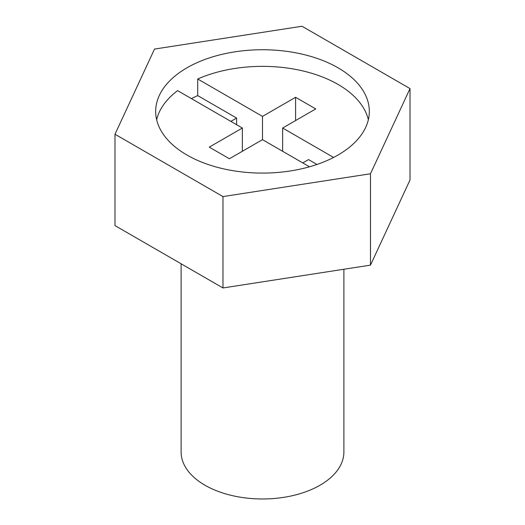 <?xml version="1.0" encoding="UTF-8"?>
<svg xmlns="http://www.w3.org/2000/svg" width="525" height="525" viewBox="0 0 525 525"><rect width="100%" height="100%" fill="white"/><g stroke="black" fill="none" stroke-linecap="round" stroke-linejoin="round"><path stroke-width="0.79" d="M236.604 124.707L236.604 118.059L197.708 95.609L197.708 78.993A106.824 61.674 0 0 1 338.034 84.42A106.824 61.674 0 0 1 368.347 119.72M197.708 95.609A106.824 61.674 0 0 0 191.408 98.615M242.36 151.285L242.36 128.028L177.568 90.622A106.824 61.674 0 0 0 156.653 119.72M338.034 67.804A106.824 61.674 0 0 0 221.622 54.436A106.824 61.674 0 0 0 155.676 111.418A106.824 61.674 0 0 0 186.966 155.026A106.824 61.674 0 0 0 303.378 168.394A106.824 61.674 0 0 0 369.324 111.418A106.824 61.674 0 0 0 338.034 67.804M343.888 269.246L343.888 451.986A81.388 46.987 180 0 1 293.646 495.397A81.388 46.987 180 0 1 204.947 485.212A81.388 46.987 180 0 1 181.112 451.986L181.112 263.786M333.592 157.447L282.64 128.028L315.735 108.924L295.588 97.296L262.5 116.399L197.708 78.993M282.64 151.285L282.64 128.028M316.975 164.463L308.543 159.593L302.787 162.914M242.36 128.028L209.265 147.131L229.412 158.76L262.5 139.657L309.507 166.799M222.974 287.956L370.486 265.132L410.012 179.97L410.012 88.594L302.026 26.25L154.514 49.068L114.988 134.236L114.988 225.606L222.974 287.956L222.974 196.58L370.486 173.762L370.486 265.132M370.486 173.762L410.012 88.594M114.988 134.236L222.974 196.58M262.5 139.657L262.5 116.399M236.604 118.059L230.849 121.38M295.588 120.553L295.588 97.296"/></g></svg>
